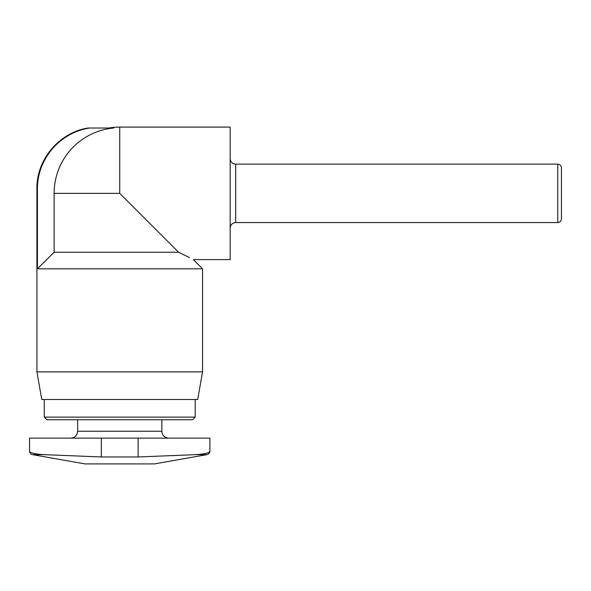 <?xml version="1.0" encoding="UTF-8"?>
<svg xmlns="http://www.w3.org/2000/svg" width="591" height="591" viewBox="0 0 591 591"><rect width="100%" height="100%" fill="white"/><g stroke="black" fill="none" stroke-linecap="round" stroke-linejoin="round"><path stroke-width="0.89" d="M44.207 454.664L101.327 456.961L138.139 456.961L195.266 454.664C204.885 454.073 209.768 452.869 209.916 451.036L209.916 438.138L29.55 438.138L29.55 451.036C29.69 452.979 30.702 454.191 32.594 454.664L44.207 454.664C34.581 454.073 29.698 452.869 29.55 451.036M37.425 268.816L54.121 252.246L54.121 193.353A65.616 65.616 0 0 1 113.701 128.018L89.426 128.018C58.265 133.13 37.233 160.294 37.425 188.861L37.425 268.816L202.558 268.816L202.558 371.879L36.915 371.879L36.915 188.861L37.425 188.861M89.426 128.018L88.059 128.018C59.233 132.473 36.347 159.703 36.915 188.861M77.635 419.736L77.635 431.238C77.222 435.427 74.924 437.732 70.728 438.138M195.193 417.128L44.273 417.128L46.874 419.736L192.592 419.736L195.193 417.128L195.193 399.486M44.273 417.128L44.273 399.486M36.915 371.879L41.776 399.486L197.69 399.486L202.558 371.879M54.121 252.246L178.63 252.246C197.667 261.687 197.667 261.687 178.63 252.246L189.541 257.624M54.121 193.353L119.737 193.353L178.63 252.246M119.737 193.353L119.737 127.095L230.165 127.095L230.165 259.612L193.353 259.612L202.558 268.816M561.45 193.353L561.45 218.892C561.228 221.123 560.002 222.349 557.771 222.571L557.771 164.135C560.002 164.357 561.228 165.583 561.45 167.814L561.45 193.353M209.916 451.036C209.79 452.869 204.907 454.08 195.266 454.664L206.872 454.664C208.763 454.191 209.775 452.979 209.916 451.036M206.872 454.664L154.473 463.905L84.993 463.905L32.594 454.664M77.635 431.238L161.838 431.238C162.207 435.39 164.505 437.687 168.738 438.138M230.165 158.617C230.49 161.971 232.329 163.81 235.683 164.135L235.683 222.571C232.329 222.896 230.49 224.735 230.165 228.089M138.139 438.138L138.139 456.961M101.327 438.138L101.327 456.961M161.838 431.238L161.838 419.736M119.737 127.095A66.258 66.258 0 0 0 108.729 128.018M235.683 222.571L557.771 222.571M235.683 164.135L557.771 164.135"/></g></svg>
